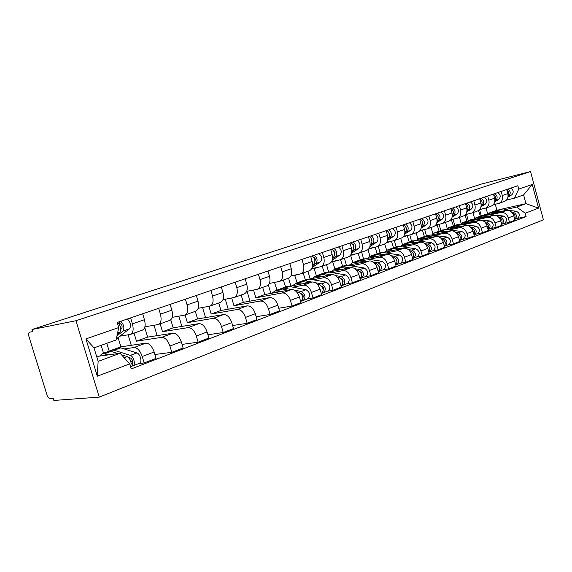 <?xml version="1.0" encoding="UTF-8"?>
<svg xmlns="http://www.w3.org/2000/svg" width="572" height="572" viewBox="0 0 572 572"><rect width="100%" height="100%" fill="white"/><g stroke="black" fill="none" stroke-linecap="round" stroke-linejoin="round"><path stroke-width="0.86" d="M31.968 329.522L32.611 331.603L29.601 332.196C28.536 332.697 28.328 334.191 28.986 336.686L46.904 394.701C47.783 397.168 48.863 398.477 50.136 398.634L53.217 398.398L53.847 400.45L99.242 397.125L543.4 219.805L530.537 171.55L75.947 320.728L31.968 329.522L481.595 184.005L530.537 171.55M99.242 397.125L75.947 320.728M124.145 348.941L133.962 347.54C137.366 347.662 140.126 350.65 142.235 356.506L144.173 362.948L156.027 358.387L154.118 352.009C152.03 346.21 149.271 343.264 145.846 343.164L120.878 346.832L118.161 337.816M106.821 343.3L109.18 351.086L110.525 350.893M130.745 334.291L142.235 330.201C145.102 328.893 145.831 325.389 144.437 319.698L132.425 323.866C133.841 329.615 133.133 333.147 130.302 334.448L120.342 336.086M132.425 323.866L130.623 317.882M103.518 353.189L101.13 345.324M138.66 363.606L144.173 362.948M144.437 319.698L142.664 313.771M134.041 333.118L136.465 341.169L161.661 337.344C165.115 337.416 167.868 340.304 169.927 346.017L171.807 352.316L183.097 347.969L181.245 341.734C179.208 336.079 176.448 333.226 172.98 333.176L147.626 337.115L144.73 327.449M158.68 308.301L160.425 314.15C161.783 319.769 161.018 323.237 158.122 324.553L144.909 326.827M131.274 345.302L128.114 334.813M154.862 354.497L171.807 352.316M158.573 324.388L169.498 320.506C172.415 319.19 173.202 315.744 171.865 310.181L170.141 304.39M160.153 323.831L162.505 331.71L188.052 327.627C191.548 327.649 194.294 330.452 196.303 336.036L198.127 342.185L208.887 338.038L207.093 331.946C205.105 326.426 202.352 323.659 198.849 323.652L173.166 327.835L170.778 319.805M185.407 299.185L187.094 304.89C188.395 310.389 187.58 313.799 184.634 315.122L172.193 317.353M157.136 335.635L154.032 325.261M182.032 344.401L198.127 342.185M185.092 314.965L195.481 311.268C198.441 309.938 199.278 306.556 197.998 301.108L196.332 295.459M185.099 314.957L187.387 322.665L213.234 318.361C216.752 318.339 219.498 321.056 221.464 326.505L223.23 332.518L233.505 328.564L231.76 322.608C229.808 317.217 227.07 314.528 223.538 314.564L197.583 318.962L195.324 311.325M210.882 290.49L212.519 296.067C213.778 301.444 212.913 304.797 209.931 306.134L198.191 308.301M181.86 326.419L178.821 316.173M207.922 334.756L223.23 332.518M210.389 305.97L220.277 302.452C223.28 301.115 224.16 297.783 222.93 292.456L221.307 286.93M208.923 306.327L211.19 314.021L237.28 309.509C240.826 309.452 243.558 312.09 245.481 317.417L247.19 323.294L257.007 319.512L255.312 313.692C253.41 308.415 250.686 305.813 247.133 305.884L220.949 310.474L218.754 302.996M235.206 282.189L236.794 287.644C238.002 292.907 237.094 296.203 234.077 297.547L222.994 299.656M205.527 317.617L202.545 307.5M232.611 325.532L247.19 323.294M234.549 297.376L243.972 294.029C247.004 292.685 247.926 289.411 246.739 284.198L245.166 278.793M231.71 298.005L233.977 305.741L260.267 301.044C263.828 300.958 266.552 303.517 268.432 308.723L270.098 314.478L279.486 310.861L277.842 305.162C275.976 300 273.259 297.476 269.691 297.576L243.329 302.345L241.191 295.016M258.444 274.26L259.995 279.594C261.154 284.749 260.21 287.995 257.164 289.339L246.675 291.384M228.207 309.202L225.282 299.22M256.192 316.702L270.098 314.478M257.636 289.167L266.631 285.971C269.691 284.627 270.642 281.403 269.498 276.297L267.975 271.006M253.56 290.047L255.813 297.805L282.268 292.95C285.843 292.828 288.553 295.316 290.39 300.407L292.013 306.041L301.001 302.581L299.392 296.997C297.576 291.949 294.873 289.496 291.291 289.625L264.779 294.551L262.698 287.366M280.68 266.674L282.182 271.893C283.304 276.941 282.325 280.137 279.258 281.481L269.319 283.462M249.95 301.144L247.083 291.305M278.728 308.244L292.013 306.041M279.737 281.31L288.317 278.257C291.398 276.912 292.385 273.738 291.284 268.74L289.797 263.556M292.893 287.158L303.332 285.192C306.921 285.042 309.616 287.459 311.418 292.449L312.991 297.962L321.607 294.651L320.048 289.182C318.261 284.241 315.572 281.846 311.983 282.01L288.881 286.4M274.517 282.432L276.984 290.154M301.966 259.409L303.432 264.521C304.511 269.462 303.503 272.608 300.414 273.959L290.991 275.876M270.813 293.429L268.354 284.92M307.135 298.97L312.991 297.962M300.893 273.788L309.102 270.871C312.198 269.519 313.213 266.395 312.148 261.497L310.703 256.428M285.585 287.03L283.34 280.03M313.063 279.772L323.537 277.756C327.127 277.584 329.808 279.937 331.567 284.82L333.104 290.218L341.362 287.044L339.847 281.681C338.095 276.841 335.428 274.517 331.832 274.703L309.259 279.086M294.744 275.49L297.09 282.847M322.365 252.445L323.795 257.457C324.832 262.305 323.802 265.401 320.699 266.745L311.754 268.597M290.855 286.029L288.595 278.171M327.234 291.255L333.104 290.218M321.185 266.573L329.029 263.785C332.139 262.434 333.183 259.359 332.153 254.554L330.745 249.585M305.355 279.844L303.16 272.987M332.432 272.68L342.921 270.62C346.518 270.42 349.177 272.715 350.901 277.499L352.402 282.797L360.331 279.744L358.844 274.488C357.135 269.748 354.483 267.481 350.886 267.689L328.793 272.058M314.114 268.597L316.409 275.826M341.934 245.767L343.322 250.679C344.33 255.427 343.279 258.48 340.161 259.824L331.653 261.618M310.117 278.921L307.929 271.285M346.518 283.855L352.402 282.797M340.647 259.652L348.162 256.985C351.279 255.634 352.345 252.609 351.351 247.898L349.978 243.021M324.36 272.937L322.208 266.209M351.036 265.866L361.533 263.771C365.129 263.549 367.775 265.78 369.462 270.47L370.928 275.661L378.542 272.73L377.098 267.582C375.418 262.927 372.78 260.725 369.19 260.954L347.554 265.308M332.725 261.926L334.985 269.076M360.725 239.353L362.076 244.172C363.048 248.834 361.976 251.837 358.851 253.181L350.758 254.912M328.628 272.036L326.533 264.672M365.036 276.748L370.928 275.661M359.338 253.01L366.538 250.45C369.662 249.106 370.749 246.117 369.784 241.498L368.447 236.715M342.635 266.295L340.526 259.702M368.926 259.316L379.422 257.185C383.018 256.942 385.642 259.116 387.301 263.713L388.724 268.811L396.053 265.994L394.637 260.939C392.993 256.378 390.376 254.225 386.786 254.476L365.587 258.809M350.622 255.477L352.86 262.577M378.771 233.197L380.094 237.923C381.038 242.492 379.944 245.452 376.819 246.797L369.104 248.462M346.396 265.215L344.437 258.308M382.84 269.92L388.724 268.811M377.298 246.625L384.205 244.165C387.337 242.821 388.438 239.882 387.501 235.349L386.2 230.659M360.224 259.902L358.136 253.346M386.143 253.01L396.632 250.851C400.221 250.586 402.824 252.71 404.454 257.221L405.848 262.219L412.891 259.509L411.518 254.547C409.902 250.078 407.3 247.976 403.718 248.241L382.933 252.552M367.982 249.707L370.02 256.335M396.124 227.27L397.418 231.91C398.334 236.4 397.225 239.31 394.094 240.648L386.736 242.263M363.542 258.78L361.683 252.173M399.964 263.349L405.848 262.219M394.58 240.476L401.208 238.124C404.34 236.787 405.448 233.891 404.547 229.436L403.274 224.832M377.17 253.746L375.089 247.175M402.724 246.94L413.198 244.752C416.773 244.473 419.362 246.546 420.963 250.972L422.322 255.877L429.107 253.267L427.763 248.398C426.176 244.008 423.595 241.956 420.02 242.242L399.642 246.525M384.67 244.008L386.701 250.293M412.827 221.571L414.092 226.126C414.972 230.53 413.856 233.405 410.725 234.734L403.696 236.293M380.101 252.681L378.307 246.26M416.452 257.028L422.322 255.877M411.211 234.563L417.574 232.303C420.699 230.966 421.829 228.114 420.956 223.738L419.705 219.226M393.5 247.812L391.427 241.241M418.704 241.091L429.157 238.882C432.725 238.588 435.292 240.612 436.858 244.952L438.188 249.771L444.723 247.254L443.407 242.471C441.856 238.167 439.296 236.157 435.728 236.458L415.737 240.712M400.7 238.302L402.431 244.53L402.831 244.451M428.914 216.08L430.144 220.549C431.002 224.882 429.872 227.713 426.741 229.043L420.034 230.545M396.096 246.868L394.344 240.569M432.332 250.936L438.188 249.771M427.227 228.871L433.347 226.698C436.472 225.368 437.609 222.558 436.758 218.254L435.542 213.821M409.252 242.092L407.192 235.528L403.203 236.972M434.112 235.45L444.537 233.219C448.091 232.911 450.643 234.885 452.18 239.146L453.482 243.887L459.781 241.455L458.501 236.758C456.971 232.525 454.425 230.573 450.879 230.881L431.252 235.106M416.173 232.804L417.867 238.924L418.425 238.81M444.415 210.796L445.617 215.186C446.446 219.441 445.302 222.229 442.185 223.552L435.764 225.003M411.533 241.262L409.788 234.956M447.64 245.059L453.482 243.887M442.664 223.38L448.548 221.292C451.666 219.97 452.817 217.196 451.994 212.97L450.8 208.616M424.395 236.579L422.443 230.144M448.977 230.008L459.373 227.756C462.912 227.434 465.444 229.372 466.959 233.555L468.225 238.209L474.31 235.864L473.051 231.245C471.55 227.091 469.026 225.175 465.494 225.504L446.224 229.687M431.109 227.492L432.768 233.512L433.483 233.355M459.359 205.691L460.531 210.01C461.347 214.185 460.188 216.938 457.078 218.261L450.929 219.655M426.44 235.843L424.696 229.508M462.405 239.396L468.225 238.209M457.557 218.089L463.22 216.073C466.33 214.757 467.488 212.026 466.688 207.872L465.522 203.589C468.232 205.527 468.725 207.786 466.995 210.382M439.124 231.231L437.165 224.918M463.327 224.746L473.688 222.487C477.22 222.15 479.729 224.045 481.216 228.156L482.461 232.732L488.331 230.466L487.101 225.926C485.621 221.843 483.125 219.97 479.601 220.313L460.674 224.46M445.538 222.358L447.161 228.278L448.04 228.092M473.78 200.772L474.932 205.012C475.718 209.123 474.56 211.833 471.45 213.149L465.565 214.5M440.848 230.609L439.103 224.253M476.655 233.927L482.461 232.732M471.929 212.977L477.377 211.039C480.487 209.731 481.645 207.035 480.873 202.953L479.729 198.741M453.417 226.054L451.394 219.862M477.198 219.669L487.516 217.396C491.033 217.053 493.522 218.904 494.98 222.944L496.203 227.442L501.873 225.254L500.664 220.792C499.213 216.781 496.739 214.943 493.228 215.294L474.638 219.405M459.488 217.403L461.075 223.223L462.112 222.994M487.709 196.017L488.831 200.186C489.596 204.233 488.431 206.907 485.328 208.208L479.686 209.516M454.776 225.547L453.053 219.255M490.418 228.65L496.203 227.442M485.807 208.044L491.062 206.177C494.158 204.869 495.323 202.209 494.573 198.198L493.45 194.058M467.267 221.042L466.823 221.135L465.143 214.979M490.604 214.765L500.886 212.477C504.382 212.119 506.849 213.935 508.286 217.903L509.48 222.329L514.957 220.22L513.778 215.823C512.355 211.883 509.895 210.088 506.406 210.446L488.13 214.521M472.98 212.605L474.538 218.332L475.725 218.068M501.158 191.427L502.259 195.524C503.002 199.506 501.83 202.145 498.741 203.439L493.336 204.704M468.246 220.649L466.559 214.457M503.725 223.545L509.48 222.329M499.22 203.274L504.282 201.473C507.371 200.179 508.544 197.554 507.807 193.601L506.713 189.532M480.416 216.245L478.528 210.525M474.538 218.332L480.101 216.316M461.075 223.223L466.823 221.135M447.161 228.278L453.103 226.119M432.768 233.512L438.917 231.274M417.867 238.924L424.231 236.615M402.431 244.53L409.03 242.135M386.436 250.343L393.271 247.862M369.848 256.37L376.941 253.796M352.638 262.627L359.995 259.953M334.763 269.119L342.406 266.345M316.187 275.868L324.131 272.98M296.868 282.89L305.133 279.887M276.762 290.197L285.364 287.065M255.813 297.805L264.779 294.551M233.977 305.741L243.329 302.345M211.19 314.021L220.949 310.474M187.387 322.665L197.583 318.962M162.505 331.71L173.166 327.835M136.465 341.169L147.626 337.115M109.18 351.086L120.878 346.832M120.099 353.274L129.708 363.863L97.304 376.204L85.943 338.903L118.754 327.549L116.087 339.997L94.008 347.862L98.119 361.375L120.099 353.274L96.632 356.499M499.277 209.674L525.954 203.661L523.616 194.923L514.335 198.227L518.761 189.11L517.853 185.728L117.217 322.458L118.754 327.549M518.761 189.11L532.253 184.441L538.567 208.122L525.218 213.213L516.709 207.071L525.954 203.661L538.567 208.122M129.708 363.863L131.238 368.926L526.118 216.573L525.218 213.213M486.036 207.958L487.558 213.599L497.118 210.16M496.896 210.21L495.295 204.275M487.558 213.599L488.896 213.306M503.567 210.017L516.709 207.071M514.335 198.227L506.52 200.05M516.587 218.611L526.118 216.573M481.288 215.901L479.643 209.838M97.304 376.204L98.119 361.375M85.943 338.903L94.008 347.862M523.616 194.923L532.253 184.441M120.785 329.272L121.772 328.478C122.558 326.183 121.936 324.531 119.905 323.537L119.355 321.721M116.338 338.824L129.601 328.75C131.317 325.654 130.58 322.393 127.413 318.976M116.974 335.85L122.966 331.074C124.66 327.97 123.924 324.696 120.749 321.25M119.026 323.838L119.905 323.537M117.339 334.155L119.805 332.182C121.493 329.072 120.749 325.79 117.575 322.329M108.265 351.458L111.061 351.38L117.889 353.582M99.621 356.091L102.152 353.682L104.411 353.803L107.915 354.947M121.4 354.712L127.163 356.563C130.752 359.295 131.867 362.619 130.516 366.538M128.471 357.378L130.702 358.093C132.675 359.824 133.09 361.49 131.953 363.091L131.224 363.349M130.881 361.54L132.647 361.325M110.224 351.187L111.897 350.143L114.171 350.25L130.302 355.391C133.712 356.22 135.964 365.229 132.911 365.808L130.552 366.666M117.903 347.962L120.713 347.869L136.88 352.931C140.304 353.746 142.535 362.705 139.468 363.291L133.14 365.722M132.161 362.991L132.668 365.858M314.943 261.218C315.751 259.445 315.294 258.115 313.563 257.228M312.569 265.715L315.837 263.492C317.889 260.682 317.374 257.922 314.285 255.205M312.226 267.46L320.456 261.876C322.515 259.073 322 256.32 318.911 253.625M291.813 275.711L294.28 275.64L295.803 274.903M312.619 264.965L313.642 264.264C315.694 261.447 315.172 258.68 312.083 255.956M313.027 256.628L312.762 255.72M334.742 254.261C335.428 252.609 334.999 251.351 333.44 250.479M332.554 258.594L335.528 256.592C337.602 253.818 337.101 251.108 334.034 248.462M332.246 260.21L339.954 255.04C342.035 252.273 341.541 249.578 338.474 246.947M311.711 268.676L314.157 268.59L315.808 267.767M332.597 257.886L333.419 257.328C335.492 254.554 334.992 251.837 331.917 249.185M332.718 249.721L332.511 248.984M353.746 247.562C354.318 246.046 353.911 244.859 352.524 244.015M351.73 251.759L354.425 249.971C356.52 247.233 356.041 244.573 352.988 241.992M351.458 253.267L358.68 248.477C360.782 245.745 360.303 243.1 357.257 240.533M331.417 261.997L335.02 260.911M351.773 251.101L352.402 250.679C354.497 247.933 354.011 245.274 350.958 242.685M351.63 243.107L351.465 242.514M372 241.119L370.87 237.823M370.148 245.209L372.587 243.608C374.696 240.898 374.238 238.288 371.207 235.778M369.898 246.618L376.676 242.17C378.793 239.475 378.335 236.88 375.303 234.377M350.35 255.498L353.475 254.333M370.184 244.587L370.642 244.287C372.751 241.577 372.286 238.96 369.255 236.443M369.805 236.765L369.676 236.3M389.553 234.899L388.517 231.882M387.852 238.917L390.054 237.487C392.17 234.813 391.727 232.253 388.717 229.801M387.623 240.24L393.986 236.107C396.11 233.447 395.667 230.895 392.664 228.45M369.834 248.82L373.559 247.504M368.554 249.177L371.235 248.005M387.887 238.338L388.181 238.145C390.297 235.464 389.854 232.897 386.844 230.437M387.294 230.688L387.187 230.323M406.435 228.893L405.505 226.183M404.883 232.875L406.856 231.603C408.987 228.957 408.558 226.44 405.569 224.045M404.676 234.112L410.646 230.273C412.777 227.642 412.355 225.132 409.373 222.751M386.829 242.785L390.733 241.391M386.107 243.028L388.324 241.92M404.912 232.325L405.055 232.232C407.185 229.587 406.756 227.063 403.768 224.667M422.687 223.087L421.879 220.728M421.271 227.055L423.037 225.926C425.182 223.323 424.767 220.849 421.8 218.511M421.085 228.228L426.691 224.653C428.828 222.05 428.421 219.584 425.461 217.26M403.081 237.022L404.783 236.057M421.299 226.541L421.307 226.533C423.444 223.924 423.03 221.45 420.062 219.105M438.338 217.46L437.666 215.494M437.065 221.464L438.638 220.463C440.783 217.889 440.383 215.458 437.437 213.17M436.886 222.565L442.156 219.233C444.301 216.659 443.908 214.243 440.969 211.969M419.462 231.195L423.015 229.88M419.583 231.074L420.642 230.409M437.094 220.964C439.089 218.347 438.645 215.937 435.764 213.742M453.41 211.969L452.91 210.51M438.152 224.503L438.946 224.288M452.288 216.066L453.675 215.194C455.827 212.648 455.441 210.26 452.523 208.029M452.123 217.11L457.071 214.007C459.223 211.468 458.837 209.087 455.927 206.864M435.228 225.597L438.259 224.446M452.316 215.58C454.175 212.963 453.703 210.632 450.9 208.58M279.272 289.318L282.261 289.032L288.188 290.204M272.108 293.186L275.003 290.869L281.067 291.527M296.518 291.842L299.006 292.335C303.088 295.188 303.761 298.184 301.015 301.315L300.672 301.444M302.724 297.111L303.296 297.011M301.215 293.772L301.508 293.829C303.267 294.887 303.696 296.26 302.81 297.948M280.745 288.946L282.118 288.288L284.534 288.202L291.57 289.582M286.315 286.765L289.31 286.465L306.056 289.704C310.138 292.521 310.796 295.495 308.043 298.62L303.532 300.35M294.194 290.097L301.28 291.484C305.362 294.33 306.027 297.318 303.282 300.443L301.508 301.087M302.667 299.306L303.017 300.507M299.721 281.889L302.717 281.581L308.544 282.661M292.728 285.671L295.652 283.369L301.716 283.962M317.353 284.298L319.469 284.692C323.537 287.459 324.181 290.39 321.407 293.493L321.285 293.536M323.166 289.411L323.609 289.325M321.729 286.15L321.857 286.179C323.537 287.108 323.995 288.417 323.23 290.111M301.144 281.517L302.474 280.888L304.897 280.788L311.754 282.053M306.478 279.436L309.481 279.122L326.226 282.16C330.287 284.899 330.931 287.816 328.142 290.905L323.831 292.564M315.429 282.732L321.65 283.876C325.711 286.629 326.355 289.561 323.58 292.657L321.9 293.264M323.023 291.706L323.316 292.721M319.348 274.76L322.351 274.431L328.078 275.432M312.519 278.45L315.465 276.169L321.535 276.705M337.316 277.041L339.096 277.356C343.1 279.965 343.758 282.833 341.055 285.957M341.391 278.836C342.986 279.658 343.465 280.909 342.814 282.582M320.72 274.381L324.446 273.673L331.152 274.832M325.84 272.401L328.843 272.072L345.581 274.932C349.628 277.584 350.243 280.444 347.44 283.505L343.307 285.092M335.657 275.611L341.184 276.569C345.231 279.25 345.853 282.118 343.057 285.185L341.463 285.757M342.542 284.384L342.785 285.249M338.209 267.903L341.212 267.56L346.846 268.49M331.531 271.521L334.498 269.255L340.569 269.734M356.456 270.07L357.936 270.313C361.826 272.694 362.519 275.475 360.024 278.671M360.281 271.814C361.704 272.615 362.147 273.788 361.618 275.332M339.539 267.532L343.221 266.831L349.799 267.903M344.444 265.637L347.454 265.294L364.171 267.982C368.189 270.563 368.79 273.373 365.966 276.398L362.005 277.913M354.99 268.754L359.945 269.562C363.971 272.165 364.571 274.982 361.754 278.013L360.246 278.55M361.275 277.327L361.483 278.078M356.342 261.318L359.352 260.961L364.886 261.819M349.814 264.85L352.795 262.605L358.858 263.034M374.839 263.356L376.04 263.542C379.815 265.715 380.552 268.425 378.242 271.664M378.435 265.086L379.679 268.361M357.629 260.946L361.282 260.253L367.724 261.247M362.341 259.137L365.351 258.773L382.032 261.304C386.028 263.821 386.608 266.573 383.769 269.562L379.972 271.021M373.523 262.14L377.97 262.827C381.974 265.351 382.561 268.118 379.722 271.121L378.292 271.628M379.272 270.535L379.451 271.185M373.788 254.976L376.798 254.604L382.246 255.405M367.41 258.437L370.399 256.206L376.455 256.585M392.492 256.899L393.45 257.042C397.118 259.03 397.883 261.654 395.745 264.907M395.896 258.63L397.039 261.633M375.039 254.612L378.657 253.925L384.977 254.847M379.572 252.874L382.575 252.502L399.213 254.883C403.188 257.328 403.746 260.031 400.893 262.991L397.254 264.393M391.305 255.763L395.309 256.342C399.285 258.801 399.849 261.518 397.004 264.486L395.752 264.929M396.575 263.992L396.732 264.557M390.59 248.87L393.6 248.484L398.963 249.228M384.348 252.259L387.351 250.05L393.393 250.386M409.473 250.679L410.203 250.779C413.763 252.602 414.557 255.148 412.584 258.401M412.712 252.431L413.749 255.141M391.806 248.513L395.395 247.833L401.587 248.684M396.16 246.847L399.163 246.46L415.751 248.706C419.698 251.087 420.241 253.739 417.381 256.671L413.885 258.008M408.387 249.614L411.99 250.107C415.944 252.502 416.495 255.169 413.635 258.108L412.605 258.465M413.227 257.679L413.363 258.172M406.785 242.986L409.788 242.592L415.072 243.279M400.679 246.303L403.682 244.115L409.709 244.408M425.811 244.68L426.333 244.752C429.794 246.425 430.616 248.892 428.793 252.13M428.921 246.489L429.822 248.863M407.965 242.628L411.518 241.963L417.596 242.75M412.155 241.034L415.15 240.633L431.681 242.75C435.607 245.066 436.129 247.676 433.261 250.579L429.901 251.866M424.817 243.686L428.056 244.108C431.989 246.439 432.518 249.056 429.651 251.959L428.821 252.245M429.265 251.594L429.386 252.03M422.401 237.308L425.396 236.908L430.602 237.552M416.416 240.562L419.426 238.388L425.432 238.646M441.548 238.896L441.877 238.939C445.245 240.483 446.088 242.864 444.401 246.089M444.551 240.791L445.309 242.778M423.552 236.958L427.062 236.3L433.033 237.03M427.584 235.428L430.573 235.02L447.032 237.015C450.929 239.275 451.444 241.834 448.57 244.702L445.338 245.946M440.633 237.959L443.536 238.317C447.44 240.59 447.962 243.164 445.087 246.039L444.451 246.253M444.716 245.724L444.823 246.11M437.473 231.832L440.454 231.424L445.588 232.017M431.61 235.028L434.62 232.868L440.604 233.09M456.721 233.319L456.871 233.333C460.145 234.763 461.003 237.065 459.452 240.254M459.652 235.349L460.224 236.865M438.588 231.488L442.063 230.838L447.933 231.517M442.471 230.015L445.452 229.601L461.84 231.481C465.715 233.683 466.209 236.2 463.334 239.039L460.224 240.233M455.863 232.432L458.472 232.74C462.348 234.956 462.848 237.48 459.974 240.326L459.516 240.469M467.91 206.528L467.674 205.848M452.709 219.341L453.782 219.012M466.966 210.868L468.189 210.11C470.341 207.593 469.969 205.248 467.074 203.06M466.816 211.862L471.464 208.959C473.616 206.456 473.251 204.111 470.356 201.937M450.429 220.199L452.96 219.198M452.023 226.548L454.997 226.126L460.052 226.684M446.274 229.679L449.285 227.542L455.24 227.727M471.342 227.935C474.524 229.25 475.396 231.481 473.966 234.62M474.267 230.216L474.574 231.031M453.103 226.212L456.549 225.561L462.319 226.19M456.849 224.796L459.824 224.367L476.133 226.133C479.979 228.285 480.459 230.766 477.584 233.569L474.596 234.72M470.549 227.098L472.88 227.356C476.733 229.515 477.22 232.003 474.338 234.813L474.045 234.899M466.773 214.35L468.032 213.935M481.138 205.856L482.203 205.198C484.355 202.717 483.998 200.407 481.123 198.262M481.002 206.792L485.363 204.09C487.523 201.616 487.165 199.313 484.291 197.183M465.1 214.993L467.145 214.135M481.166 205.355C482.754 202.86 482.282 200.693 479.758 198.841M466.073 221.443L469.04 221.014L474.031 221.536M460.496 224.438L463.449 222.394L469.383 222.551M485.464 222.73C488.452 224.045 489.289 226.19 487.98 229.179M467.131 221.107L470.541 220.463L476.211 221.049M470.742 219.741L473.709 219.312L489.939 220.978C493.75 223.073 494.222 225.511 491.348 228.292L488.467 229.393M484.72 221.936L486.793 222.15C490.619 224.26 491.091 226.712 488.216 229.494L488.073 229.536M480.366 209.531L481.76 209.037M494.83 201.015L495.738 200.457C497.89 197.998 497.547 195.724 494.694 193.636M494.694 201.909L498.798 199.385C500.95 196.932 500.607 194.673 497.762 192.585M479.257 209.967L480.852 209.252M494.859 200.493C496.303 198.105 495.852 196.024 493.507 194.251M479.665 216.502L482.618 216.066L487.537 216.552M474.259 219.369L477.141 217.417L483.047 217.546M499.106 217.718C501.909 219.012 502.709 221.078 501.508 223.917M480.694 216.173L484.069 215.537L489.646 216.087M484.177 214.865L487.129 214.421L503.274 215.994C507.064 218.039 507.521 220.442 504.647 223.187L501.873 224.253M498.398 216.945L500.235 217.131C504.025 219.183 504.49 221.593 501.63 224.346M493.514 204.862L495.016 204.311M508.058 196.339L508.823 195.867C510.982 193.443 510.639 191.205 507.814 189.153M507.929 197.19L511.783 194.83C513.935 192.414 513.599 190.183 510.782 188.145M492.921 205.126L494.108 204.526M508.086 195.788C509.402 193.508 508.973 191.513 506.792 189.818M492.807 211.726L495.752 211.282L500.6 211.74M487.566 214.464L490.383 212.605L496.26 212.705M512.298 212.87C514.922 214.157 515.679 216.137 514.586 218.833M493.808 211.404L497.154 210.775L502.638 211.282M497.175 210.138L500.114 209.695L507.114 210.339M511.611 212.119L513.234 212.269C516.938 214.185 517.431 216.538 514.721 219.326M508.751 210.489L516.173 211.175C519.934 213.177 520.377 215.537 517.51 218.254L514.829 219.283M506.406 210.446L500.886 212.477M493.228 215.294L487.516 217.396M479.601 220.313L473.688 222.487M465.494 225.504L459.373 227.756M450.879 230.881L444.537 233.219M435.728 236.458L429.157 238.882M420.02 242.242L413.198 244.752M403.718 248.241L396.632 250.851M386.786 254.476L379.422 257.185M369.19 260.954L361.533 263.771M350.886 267.689L342.921 270.62M331.832 274.703L323.537 277.756M311.983 282.01L303.332 285.192M291.291 289.625L282.268 292.95M269.691 297.576L260.267 301.044M247.133 305.884L237.28 309.509M223.538 314.564L213.234 318.361M198.849 323.652L188.052 327.627M172.98 333.176L161.661 337.344M145.846 343.164L133.962 347.54M494.573 198.198L488.831 200.186M480.873 202.953L474.932 205.012M466.688 207.872L460.531 210.01M451.994 212.97L445.617 215.186M436.758 218.254L430.144 220.549M420.956 223.738L414.092 226.126M404.547 229.436L397.418 231.91M387.501 235.349L380.094 237.923M369.784 241.498L362.076 244.172M351.351 247.898L343.322 250.679M332.153 254.554L323.795 257.457M312.148 261.497L303.432 264.521M291.284 268.74L282.182 271.893M269.498 276.297L259.995 279.594M246.739 284.198L236.794 287.644M222.93 292.456L212.519 296.067M197.998 301.108L187.094 304.89M171.865 310.181L160.425 314.15M507.807 193.601L502.259 195.524M500.664 220.792L494.98 222.944M487.101 225.926L481.216 228.156M473.051 231.245L466.959 233.555M458.501 236.758L452.18 239.146M443.407 242.471L436.858 244.952M427.763 248.398L420.963 250.972M411.518 254.547L404.454 257.221M394.637 260.939L387.301 263.713M377.098 267.582L369.462 270.47M358.844 274.488L350.901 277.499M339.847 281.681L331.567 284.82M320.048 289.182L311.418 292.449M299.392 296.997L290.39 300.407M277.842 305.162L268.432 308.723M255.312 313.692L245.481 317.417M231.76 322.608L221.464 326.505M207.093 331.946L196.303 336.036M181.245 341.734L169.927 346.017M154.118 352.009L142.235 356.506M513.778 215.823L508.286 217.903M116.388 338.617L117.768 338.123M122.966 331.074L129.601 328.75M117.596 332.954L119.805 332.182M111.061 351.38L104.411 353.803M127.163 356.563L124.117 357.7M120.713 347.869L114.171 350.25M136.88 352.931L130.302 355.391M315.837 263.492L320.456 261.876M312.619 264.622L313.642 264.264M335.528 256.592L339.954 255.04M315.572 267.925L316.316 267.66M332.597 257.622L333.419 257.328M354.425 249.971L358.68 248.477M334.663 261.147L335.771 260.753M351.773 250.901L352.402 250.679M372.587 243.608L376.676 242.17M353.017 254.633L354.454 254.125M370.184 244.451L370.642 244.287M390.054 237.487L393.986 236.107M370.677 248.37L372.422 247.748M406.856 231.603L410.646 230.273M387.673 242.335L389.696 241.62M423.037 225.926L426.691 224.653M404.046 236.522L406.334 235.714M438.638 220.463L442.156 219.233M419.834 230.924L422.358 230.03M453.675 215.194L457.071 214.007M435.442 225.382L437.809 224.546M282.261 289.032L277.42 290.798M299.006 292.335L297.419 292.928M289.31 286.465L284.534 288.202M306.056 289.704L301.28 291.484M302.717 281.581L298.069 283.276M319.469 284.692L318.103 285.199M309.481 279.122L304.897 280.788M326.226 282.16L321.65 283.876M322.351 274.431L317.889 276.054M339.096 277.356L337.93 277.792M328.843 272.072L324.446 273.673M345.581 274.932L341.184 276.569M341.212 267.56L336.929 269.126M357.936 270.313L356.964 270.678M347.454 265.294L343.221 266.831M364.171 267.982L359.945 269.562M359.352 260.961L355.226 262.462M376.04 263.542L375.239 263.842M365.351 258.773L361.282 260.253M382.032 261.304L377.97 262.827M376.798 254.604L372.83 256.049M393.45 257.042L392.807 257.278M382.575 252.502L378.657 253.925M399.213 254.883L395.309 256.342M393.6 248.484L389.775 249.878M410.203 250.779L409.709 250.965M399.163 246.46L395.395 247.833M415.751 248.706L411.99 250.107M409.788 242.592L406.106 243.929M415.15 240.633L411.518 241.963M431.681 242.75L428.056 244.108M425.396 236.908L421.843 238.202M430.573 235.02L427.062 236.3M447.032 237.015L443.536 238.317M440.454 231.424L437.029 232.668M445.452 229.601L442.063 230.838M461.84 231.481L458.472 232.74M468.189 210.11L471.464 208.959M450.643 219.991L452.717 219.255M454.997 226.126L451.687 227.334M459.824 224.367L456.549 225.561M476.133 226.133L472.88 227.356M482.203 205.198L485.363 204.09M465.315 214.786L467.102 214.15M469.04 221.014L465.844 222.179M473.709 219.312L470.541 220.463M489.939 220.978L486.793 222.15M495.738 200.457L498.798 199.385M479.472 209.76L480.78 209.295M482.618 216.066L479.529 217.196M487.129 214.421L484.069 215.537M503.274 215.994L500.235 217.131M508.823 195.867L511.783 194.83M493.143 204.905L493.951 204.619M495.752 211.282L492.757 212.376M500.114 209.695L497.154 210.775M516.173 211.175L513.234 212.269M108.787 351.272L102.152 353.682M118.425 347.769L111.897 350.143M294.866 275.432L297.111 274.639M314.743 268.382L317.381 267.439M333.826 261.604L336.837 260.532M352.18 255.083L355.527 253.897M279.844 289.11L275.003 290.869M286.887 286.551L282.118 288.288M300.293 281.681L295.652 283.369M307.05 279.229L302.474 280.888M319.927 274.553L315.465 276.169M326.419 272.193L322.015 273.788M338.781 267.696L334.498 269.255M345.023 265.429L340.798 266.967M356.921 261.104L352.795 262.605M362.92 258.923L358.851 260.403M374.367 254.762L370.399 256.206M380.151 252.667L376.233 254.09M391.176 248.656L387.351 250.05M396.739 246.632L392.971 248.005M407.364 242.771L403.682 244.115M412.734 240.826L409.094 242.149M422.98 237.101L419.426 238.388M428.163 235.221L424.653 236.493M438.052 231.624L434.62 232.868M443.05 229.808L439.661 231.038M452.595 226.34L449.285 227.542M457.428 224.582L454.154 225.776M466.652 221.228L463.449 222.394M471.321 219.534L468.153 220.685M481.402 209.202L482.053 208.973M480.237 216.295L477.141 217.417M484.756 214.657L481.696 215.766M494.523 204.547L495.481 204.204M493.379 211.518L490.383 212.605M497.747 209.931L494.787 211.011"/></g></svg>
